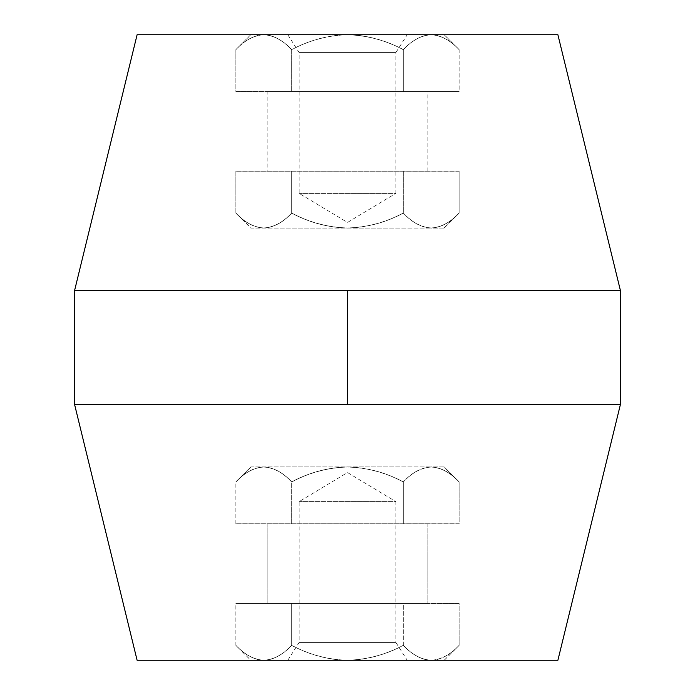 <?xml version="1.0" encoding="UTF-8"?>
<svg xmlns="http://www.w3.org/2000/svg" width="695" height="695" viewBox="0 0 695 695"><rect width="100%" height="100%" fill="white"/><g stroke="black" fill="none" stroke-linecap="round" stroke-linejoin="round"><path stroke-width="0.52" stroke-dasharray="3.48 2.61" d="M444.279 34.75L433.558 34.75C442.533 36.088 451.046 41.04 459.126 49.588C451.133 41.083 442.611 36.131 433.558 34.75L250.721 34.75L444.279 34.75L459.126 49.588L459.126 91.497L403.309 91.497L459.126 91.497M459.126 171.109L459.126 213.017C450.438 222.365 441.134 227.352 431.221 227.969C421.413 227.404 412.118 222.417 403.309 213.017L403.309 171.109L459.126 171.109L403.309 171.109L403.309 213.017C385.838 222.383 367.238 227.369 347.5 227.969C327.779 227.369 309.171 222.383 291.692 213.017L291.692 171.109L403.309 171.109L291.692 171.109L291.692 213.017C283.004 222.365 273.7 227.352 263.779 227.969C253.979 227.404 244.683 222.417 235.874 213.017C244.562 222.365 253.866 227.352 263.779 227.969L250.834 227.969L235.874 213.017L235.874 171.109L291.692 171.109L235.874 171.109M267.888 171.109L427.112 171.109L267.888 171.109L267.888 91.497L427.112 91.497L267.888 91.497M427.112 171.109L427.112 91.497M250.721 660.25L261.442 660.25C252.467 658.912 243.954 653.96 235.874 645.412C243.867 653.917 252.389 658.869 261.442 660.25L444.279 660.25L250.721 660.25L235.874 645.412L235.874 603.503L291.692 603.503L235.874 603.503M235.874 523.891L235.874 481.982C244.562 472.635 253.866 467.648 263.779 467.031C273.587 467.596 282.882 472.583 291.692 481.982L291.692 523.891L235.874 523.891L291.692 523.891L291.692 481.982C309.162 472.617 327.762 467.631 347.5 467.031C367.221 467.631 385.829 472.617 403.309 481.982L403.309 523.891L291.692 523.891L403.309 523.891L403.309 481.982C411.996 472.635 421.3 467.648 431.221 467.031C441.021 467.596 450.317 472.583 459.126 481.982C450.438 472.635 441.134 467.648 431.221 467.031L444.166 467.031L459.126 481.982L459.126 523.891L403.309 523.891L459.126 523.891M427.112 523.891L267.888 523.891L427.112 523.891L427.112 603.503L267.888 603.503L427.112 603.503M267.888 523.891L267.888 603.503M137.106 660.25L557.894 660.25M347.5 404.36L74.556 404.36L620.444 404.36L620.444 290.64L74.556 290.64L347.5 290.64L74.556 290.64L74.556 404.36L347.5 404.36L347.5 290.64M137.106 34.75L557.894 34.75M444.279 660.25L459.126 645.412C451.133 653.917 442.611 658.869 433.558 660.25C442.533 658.912 451.046 653.96 459.126 645.412L459.126 603.503L403.309 603.503L459.126 603.503M403.309 645.412L403.309 603.503L291.692 603.503L403.309 603.503L403.309 645.412C411.301 653.917 419.823 658.869 428.876 660.25C419.902 658.912 411.388 653.96 403.309 645.412C387.245 653.934 370.2 658.886 352.191 660.25C370.2 658.886 387.245 653.934 403.309 645.412M291.692 645.412C307.763 653.943 324.808 658.895 342.809 660.25C324.808 658.895 307.763 653.943 291.692 645.412L291.692 603.503L291.692 645.412C283.699 653.917 275.177 658.869 266.124 660.25C275.098 658.912 283.612 653.96 291.692 645.412M444.166 467.031L431.221 467.031C421.413 467.596 412.118 472.583 403.309 481.982C385.829 472.617 367.221 467.631 347.5 467.031L263.779 467.031C253.979 467.596 244.683 472.583 235.874 481.982L250.834 467.031L347.5 467.031C327.762 467.631 309.162 472.617 291.692 481.982C283.004 472.635 273.7 467.648 263.779 467.031L250.834 467.031M431.221 467.031L347.5 467.031L431.221 467.031M250.721 34.75L235.874 49.588C243.867 41.083 252.389 36.131 261.442 34.75C252.467 36.088 243.954 41.04 235.874 49.588L235.874 91.497L291.692 91.497L235.874 91.497M291.692 49.588L291.692 91.497L403.309 91.497L291.692 91.497L291.692 49.588C283.699 41.083 275.177 36.131 266.124 34.75C275.098 36.088 283.612 41.04 291.692 49.588C307.755 41.066 324.8 36.114 342.809 34.75C324.8 36.114 307.755 41.066 291.692 49.588M403.309 49.588C387.237 41.057 370.192 36.105 352.191 34.75C370.192 36.105 387.237 41.057 403.309 49.588L403.309 91.497L403.309 49.588C411.301 41.083 419.823 36.131 428.876 34.75C419.902 36.088 411.388 41.04 403.309 49.588M250.834 227.969L263.779 227.969C273.587 227.404 282.882 222.417 291.692 213.017C309.171 222.383 327.779 227.369 347.5 227.969L431.221 227.969C441.021 227.404 450.317 222.417 459.126 213.017L444.166 227.969L347.5 227.969C367.238 227.369 385.838 222.383 403.309 213.017C411.996 222.365 421.3 227.352 431.221 227.969L444.166 227.969M263.779 227.969L347.5 227.969L263.779 227.969M287.791 660.25L299.163 642.397L395.837 642.397L395.837 501.599L299.163 501.599L395.837 501.599L347.5 472.557L299.163 501.599L299.163 642.397L395.837 642.397L407.209 660.25L287.791 660.25L407.209 660.25M250.834 660.25L263.779 660.25C273.587 659.677 282.882 654.69 291.692 645.299C283.004 654.647 273.7 659.625 263.779 660.25C253.979 659.677 244.683 654.69 235.874 645.299C244.562 654.647 253.866 659.625 263.779 660.25L250.834 660.25L235.874 645.299L235.874 603.39L291.692 603.39L235.874 603.39M444.166 466.91L431.221 466.91C441.021 467.483 450.317 472.47 459.126 481.87C450.438 472.522 441.134 467.535 431.221 466.91C421.413 467.483 412.118 472.47 403.309 481.87C385.829 472.504 367.221 467.518 347.5 466.91C367.221 467.518 385.829 472.504 403.309 481.87C411.996 472.522 421.3 467.535 431.221 466.91L444.166 466.91L459.126 481.87L459.126 523.778L403.309 523.778L459.126 523.778M267.888 523.778L427.112 523.778L267.888 523.778L267.888 603.39L427.112 603.39L267.888 603.39M427.112 523.778L427.112 603.39M444.166 660.25L431.221 660.25C421.413 659.677 412.118 654.69 403.309 645.299C411.996 654.647 421.3 659.625 431.221 660.25L444.166 660.25L459.126 645.299C450.438 654.647 441.134 659.625 431.221 660.25C441.021 659.677 450.317 654.69 459.126 645.299L459.126 603.39L403.309 603.39L459.126 603.39M403.309 645.299L403.309 603.39L291.692 603.39L403.309 603.39L403.309 645.299C385.829 654.664 367.221 659.642 347.5 660.25C367.221 659.642 385.829 654.664 403.309 645.299M291.692 645.299L291.692 603.39L291.692 645.299C309.162 654.664 327.762 659.651 347.5 660.25C327.762 659.651 309.162 654.664 291.692 645.299M291.692 523.778L403.309 523.778L235.874 523.778L291.692 523.778L291.692 481.87C309.162 472.496 327.762 467.518 347.5 466.91C327.762 467.518 309.162 472.496 291.692 481.87C283.004 472.522 273.7 467.535 263.779 466.91C273.587 467.483 282.882 472.47 291.692 481.87L291.692 523.778M403.309 523.778L403.309 481.87L403.309 523.778M235.874 523.778L235.874 481.87C244.562 472.522 253.866 467.535 263.779 466.91C253.979 467.483 244.683 472.47 235.874 481.87L250.834 466.91L431.221 466.91L250.834 466.91M347.5 660.25L431.221 660.25L347.5 660.25M287.791 34.75L299.163 52.603L395.837 52.603L395.837 193.401L299.163 193.401L395.837 193.401L347.5 222.443L299.163 193.401L299.163 52.603L395.837 52.603L407.209 34.75L287.791 34.75L407.209 34.75M250.834 34.75L263.779 34.75C273.587 35.323 282.882 40.31 291.692 49.701C283.004 40.353 273.7 35.376 263.779 34.75C253.979 35.323 244.683 40.31 235.874 49.701C244.562 40.353 253.866 35.376 263.779 34.75L250.834 34.75L235.874 49.701L235.874 91.61L291.692 91.61L235.874 91.61M444.166 228.09L431.221 228.09C441.021 227.517 450.317 222.53 459.126 213.13C450.438 222.478 441.134 227.465 431.221 228.09C421.413 227.517 412.118 222.53 403.309 213.13C385.829 222.496 367.221 227.482 347.5 228.09C367.221 227.482 385.829 222.496 403.309 213.13C411.996 222.478 421.3 227.465 431.221 228.09L444.166 228.09L459.126 213.13L459.126 171.222L403.309 171.222L459.126 171.222M267.888 171.222L427.112 171.222L267.888 171.222L267.888 91.61L427.112 91.61L267.888 91.61M427.112 171.222L427.112 91.61M444.166 34.75L431.221 34.75C421.413 35.323 412.118 40.31 403.309 49.701C411.996 40.353 421.3 35.376 431.221 34.75L444.166 34.75L459.126 49.701C450.438 40.353 441.134 35.376 431.221 34.75C441.021 35.323 450.317 40.31 459.126 49.701L459.126 91.61L403.309 91.61L459.126 91.61M403.309 49.701L403.309 91.61L291.692 91.61L403.309 91.61L403.309 49.701C385.829 40.336 367.221 35.358 347.5 34.75C367.221 35.358 385.829 40.336 403.309 49.701M291.692 49.701L291.692 91.61L291.692 49.701C309.162 40.336 327.762 35.349 347.5 34.75C327.762 35.349 309.162 40.336 291.692 49.701M291.692 171.222L403.309 171.222L235.874 171.222L291.692 171.222L291.692 213.13C309.162 222.504 327.762 227.482 347.5 228.09C327.762 227.482 309.162 222.504 291.692 213.13C283.004 222.478 273.7 227.465 263.779 228.09C273.587 227.517 282.882 222.53 291.692 213.13L291.692 171.222M403.309 171.222L403.309 213.13L403.309 171.222M235.874 171.222L235.874 213.13C244.562 222.478 253.866 227.465 263.779 228.09C253.979 227.517 244.683 222.53 235.874 213.13L250.834 228.09L431.221 228.09L250.834 228.09M347.5 34.75L431.221 34.75L347.5 34.75"/><path stroke-width="1.04" d="M620.444 404.36L557.894 660.25L137.106 660.25L74.556 404.36L74.556 290.64L620.444 290.64L620.444 404.36L74.556 404.36M620.444 290.64L557.894 34.75L137.106 34.75L74.556 290.64M347.5 404.36L347.5 290.64"/></g></svg>

